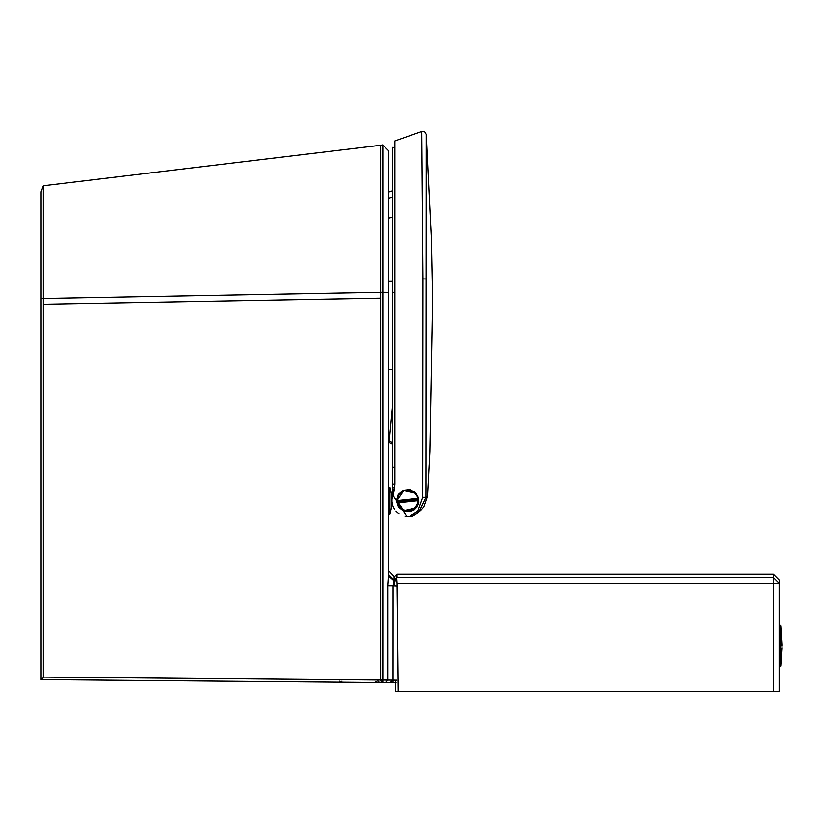 <?xml version="1.0" encoding="UTF-8"?>
<svg xmlns="http://www.w3.org/2000/svg" width="823" height="823" viewBox="0 0 823 823"><rect width="100%" height="100%" fill="white"/><g stroke="black" fill="none" stroke-linecap="round" stroke-linejoin="round"><path stroke-width="1.23" d="M389.526 682.627L386.11 682.596L389.526 682.627M391.913 680.981L390.246 682.637L396.038 682.689M396.881 680.179L387.942 680.096L385.72 682.596L393.044 682.658L381.44 682.555L380.617 680.045L380.617 292.268L43.382 298.44L43.382 677.103L42.426 679.603L381.44 682.555M394.135 581.007L388.6 576.09L387.942 585.781L393.075 585.811L394.135 581.007L394.094 576.532L394.094 580.143L388.61 574.68M385.72 682.596L382.788 682.565L382.808 680.055L387.942 680.096L387.942 585.781M41.181 679.582L41.613 678.79L41.181 679.582M42.426 679.603L41.15 679.582L41.15 298.502L43.382 298.44L43.382 185.751L380.617 145.27L380.617 292.247L382.592 292.247L382.592 144.92L380.617 145.27L380.607 194.65M388.6 292.309L388.6 150.712L382.808 144.92L382.808 292.247L388.6 292.309L388.6 576.09M43.382 185.751L41.15 191.749L41.15 298.502M388.6 460.324L388.6 177.099M43.382 677.103L382.808 680.055L382.808 292.247L382.572 682.565M379.485 682.534L377.85 680.919M382.541 682.565L380.895 680.94L382.541 682.565M339.632 682.195L339.59 681.197M391.995 504.777L392.633 504.777L392.057 502.071M392.057 499.211L392.633 496.506L391.995 496.506M391.995 505.548L391.995 495.744L389.968 487.329L389.968 513.964L391.995 505.548M389.968 487.329L388.682 487.329L388.682 513.964L389.968 513.964M396.655 578.013L397.036 583.332L773.353 583.332L773.353 574.31L396.943 574.31L396.974 577.612L394.515 579.958L394.536 581.655L396.501 579.876M779.144 662.083L779.144 691.701L773.353 691.701L779.144 691.701L779.144 583.394L773.353 577.612L396.974 577.612M394.484 576.8L396.943 574.31M779.35 630.151L779.144 580.102L773.353 574.31M779.144 583.394L773.353 583.332L773.353 691.701L398.167 691.701L397.036 583.332M398.167 691.701L395.688 691.701L395.565 680.168M394.577 585.894L394.536 581.655M779.926 625.243L779.926 666.784L779.35 666.784L779.35 625.243L780.749 625.974L781.85 644.327M411.531 516.546L409.144 516.463L417.837 511.062L422.734 497.318L425.964 497.359L427.528 496.269L425.964 497.359L418.989 511.844L413.578 515.383M422.734 497.318L422.94 278.915L421.746 131.505L394.896 140.939L394.896 484.089L392.931 495.312L394.382 489.88M394.896 290.982L394.896 143.181L394.896 147.461L392.458 147.399L392.55 496.506L392.931 495.312L406.85 516.34L411.438 516.597L414.977 514.591M418.609 512.143L420.471 510.61M417.837 511.062L418.609 512.132L416.345 513.737M394.402 489.757L394.896 484.089M416.603 495.343L415.265 493.563L416.541 495.117M415.265 507.729L416.603 505.95M416.952 506.155L418.413 501.804L418.002 499.53M418.002 501.752L418.259 500.641L418.413 501.804M418.351 498.378L418.588 500.641L397.067 502.915L396.83 500.641L418.763 498.296L415.594 492.545L409.761 489.541L403.26 490.271L398.25 494.489L396.429 500.796L398.414 507.04L403.537 511.124L410.07 511.69L414.113 509.951L417.189 506.793L418.825 502.699L418.763 498.296M406.85 516.34L409.144 516.463M394.896 147.461L394.896 140.939M399.032 513.747L398.126 513.099M396.665 511.824L395.925 511.042M394.567 509.262L394.124 508.542M393.281 506.875L393.013 506.196M406.819 516.34L405.07 516.134M398.229 513.171L396.604 511.762M394.299 508.83L393.219 506.731M392.983 506.135L392.55 504.777M398.425 513.326L396.336 511.484M394.402 508.995L393.137 506.515M401.017 492.545L401.789 491.969M403.661 490.95L404.546 490.631M418.166 499.54L416.942 495.621L414.319 492.473L408.671 490.179L404.597 490.611L401.819 491.948L399.546 494.037L397.643 497.658L397.262 501.752L418.166 499.54L417.786 503.625L415.882 507.256L412.724 509.879L407.714 511.155L415.389 507.822M411.634 490.899L410.728 490.58M416.891 505.764L417.817 503.522M418.177 501.649L417.745 497.524M416.932 495.611L416.417 494.757M398.918 494.901L398.425 495.734M397.632 497.678L397.396 498.666M397.931 504.478L398.569 505.806M399.494 507.184L401.377 509.026M402.478 509.756L407.334 511.145M407.714 511.155L403.764 510.383L400.338 508.13L398.034 504.736L397.262 501.752M394.896 484.037L392.458 484.099L392.458 482.936M392.52 480.21L392.458 466.59M392.458 406.974L389.217 441.272L392.458 406.974M392.458 442.815L389.341 440.994M388.6 442.342L389.217 441.272L388.6 441.066M388.6 192.057L392.458 190.802M394.526 580.164L394.094 576.728M396.881 586.017L393.075 585.811L393.044 682.658M376.841 681.526L376.862 682.514M380.617 298.121L43.382 304.201M382.592 292.268L380.617 292.268M374.99 682.504L375.504 681.516M780.749 646.014C780.749 671.856 780.749 671.856 780.749 646.014L780.749 625.974M425.964 497.359L426.221 134.375L424.709 131.814L421.746 131.505M426.16 278.966L422.94 278.915M411.438 516.597L414.319 514.961L413.743 513.871M415.564 493.286L403.754 490.642L396.953 500.641L403.754 510.651L415.564 508.007M418.413 499.489L416.952 495.127M417.827 499.582L417.467 503.532L415.615 507.04L412.57 509.571L408.784 510.744L404.844 510.383L401.336 508.542L398.805 505.497L397.622 501.711M392.458 292.268L394.896 292.268M392.458 467.382L394.896 467.32M394.731 487.35L392.458 487.411M392.458 281.301L388.6 281.363M392.458 217.262L388.6 218.146M388.6 369.702L392.458 369.743M392.458 197.057L388.6 198.23M394.094 576.532L388.6 570.75M340.424 682.195L341.967 681.156M388.6 458.956L388.6 457.639M781.85 646.014L781.85 644.358L781.85 646.014M781.85 647.701L780.749 666.054L779.926 666.784M420.944 510.188L423.845 506.865L427.528 496.269L429.863 451.704L432.548 299.15L431.314 237.754L426.221 134.375M388.837 442.414L392.458 444.235"/></g></svg>
